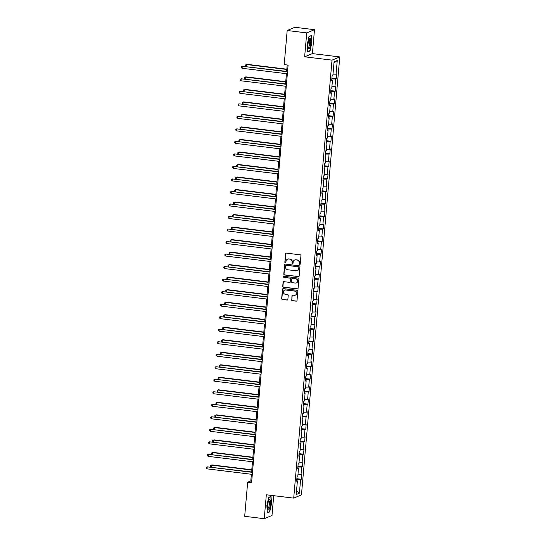 <?xml version="1.0" encoding="UTF-8"?>
<svg xmlns="http://www.w3.org/2000/svg" width="546" height="546" viewBox="0 0 546 546"><rect width="100%" height="100%" fill="white"/><g stroke="black" fill="none" stroke-linecap="round" stroke-linejoin="round"><path stroke-width="0.82" d="M299.618 264.544A0.56 0.539 -112.5 0 0 300.198 264.059L300.935 255.692A0.799 0.764 -112.5 0 0 300.232 254.811L286.411 253.126A0.799 0.764 -112.5 0 0 285.578 253.822L284.848 262.189A0.56 0.539 -112.5 0 0 285.599 262.769A0.56 0.539 -112.5 0 0 285.92 262.319L286.015 261.234A2.553 2.45 -112.5 0 1 288.691 259.016L289.844 259.152A2.553 2.45 -112.5 0 1 292.083 261.978L291.987 263.056A0.56 0.539 -112.5 0 0 292.738 263.636A0.56 0.539 -112.5 0 0 293.059 263.192L293.154 262.107A2.553 2.45 -112.5 0 1 295.83 259.882L296.983 260.026A2.553 2.45 -112.5 0 1 299.222 262.844L299.126 263.93A0.56 0.539 -112.5 0 0 299.618 264.544M294.738 260.005A2.553 2.45 -112.5 0 1 296.041 259.8L297.195 259.937A2.553 2.45 -112.5 0 1 299.426 262.756L299.338 263.841A0.56 0.539 -112.5 0 0 299.979 264.455M286.145 253.139A0.799 0.764 -112.5 0 0 285.79 253.733L285.053 262.1A0.56 0.539 -112.5 0 0 285.695 262.715M287.599 259.138A2.553 2.45 -112.5 0 1 288.902 258.927L290.056 259.07A2.553 2.45 -112.5 0 1 292.287 261.889L292.192 262.974A0.56 0.539 -112.5 0 0 292.833 263.582M291.605 299.809A0.799 0.764 -112.5 0 0 292.301 300.689L296.178 301.16A0.799 0.764 -112.5 0 0 297.017 300.471L297.829 291.175A0.799 0.764 -112.5 0 0 297.126 290.295L283.313 288.609A0.799 0.764 -112.5 0 0 282.473 289.305L281.661 298.601A0.799 0.764 -112.5 0 0 282.357 299.481L287.039 300.047A0.799 0.764 -112.5 0 0 287.879 299.358L288.227 295.379A0.799 0.764 -112.5 0 0 287.53 294.499L285.203 294.212A2.136 2.047 -112.5 0 1 284.568 290.138A2.136 2.047 -112.5 0 1 285.572 290.001L294.669 291.107A2.136 2.047 -112.5 0 1 295.304 295.188A2.136 2.047 -112.5 0 1 294.301 295.325L292.786 295.14A0.799 0.764 -112.5 0 0 291.953 295.83L291.81 299.72A0.799 0.764 -112.5 0 0 292.513 300.6L296.389 301.078A0.799 0.764 -112.5 0 0 296.655 301.058M266.325 494.785L264.237 518.7L244.683 516.318L247.666 482.214L251.576 482.691L288.111 65.097L284.2 64.619L287.182 30.515L306.736 32.897L304.641 56.811L332.023 60.149L293.7 498.123L266.325 494.785M298.321 276.665A0.799 0.764 -112.5 0 0 299.16 275.976L299.972 266.68A0.799 0.764 -112.5 0 0 299.269 265.8L285.456 264.114A0.799 0.764 -112.5 0 0 284.616 264.81L283.804 274.099A0.799 0.764 -112.5 0 0 284.5 274.986L298.532 276.576A0.799 0.764 -112.5 0 0 298.798 276.563M298.901 278.924L298.089 288.22A0.799 0.764 -112.5 0 1 297.249 288.916L283.429 287.23A0.799 0.764 -112.5 0 1 282.732 286.35L283.081 282.371A0.799 0.764 -112.5 0 1 283.913 281.675L289.523 282.364A0.799 0.764 -112.5 0 0 290.356 281.668L290.588 279.026A0.799 0.764 -112.5 0 0 289.892 278.146L284.056 277.436A0.56 0.539 -112.5 0 1 283.886 276.372A0.56 0.539 -112.5 0 1 284.152 276.331L298.198 278.044A0.799 0.764 -112.5 0 1 298.901 278.924M332.023 60.149L339.769 56.934L301.453 494.908L293.7 498.123M296.867 478.699L301.358 479.245L301.781 474.433L301.017 474.747L301.685 467.048L302.45 466.728L302.873 461.916L302.109 462.23L302.784 454.531L303.549 454.211L303.972 449.399L303.207 449.713L303.876 442.007L304.641 441.694L305.064 436.875L304.299 437.196L304.975 429.49L305.74 429.176L306.156 424.358L305.391 424.679L306.067 416.973L306.832 416.659L307.255 411.841L306.49 412.162L307.166 404.456L307.93 404.136L308.347 399.324L307.582 399.638L308.258 391.939L309.022 391.618L309.445 386.807L308.681 387.121L309.357 379.422L310.121 379.101L310.538 374.29L309.773 374.604L310.449 366.898L311.213 366.584L311.636 361.766L310.872 362.087L311.548 354.381L312.312 354.067L312.728 349.249L311.964 349.57L312.64 341.864L313.404 341.55L313.827 336.732L313.063 337.053L313.738 329.347L314.503 329.026L314.919 324.215L314.155 324.529L314.83 316.83L315.595 316.509L316.018 311.698L315.254 312.012L315.922 304.313L316.687 303.992L317.11 299.181L316.346 299.495L317.021 291.789L317.786 291.475L318.209 286.657L317.444 286.978L318.113 279.272L318.878 278.958L319.301 274.14L318.536 274.461L319.212 266.755L319.976 266.441L320.4 261.623L319.635 261.944L320.304 254.238L321.068 253.917L321.492 249.106L320.727 249.42L321.403 241.721L322.167 241.4L322.59 236.589L321.826 236.903L322.495 229.204L323.259 228.883L323.682 224.072L322.918 224.386L323.594 216.68L324.358 216.366L324.774 211.548L324.01 211.868L324.686 204.163L325.45 203.849L325.873 199.031L325.109 199.351L325.785 191.646L326.549 191.332L326.965 186.514L326.201 186.834L326.877 179.129L327.641 178.808L328.064 173.997L327.3 174.31L327.975 166.612L328.74 166.291L329.156 161.48L328.392 161.793L329.067 154.095L329.832 153.774L330.255 148.962L329.491 149.276L330.166 141.571L330.931 141.257L331.347 136.439L330.583 136.759L331.258 129.054L332.023 128.74L332.446 123.922L331.681 124.242L332.35 116.537L333.115 116.223L333.538 111.404L332.773 111.725L333.449 104.02L334.213 103.699L334.637 98.887L333.872 99.201L334.541 91.503L335.305 91.182L335.729 86.37L334.964 86.684L335.64 78.986L336.404 78.665L336.827 73.853L336.063 74.167L337.251 60.524L334.07 61.848L332.876 75.491L332.111 75.805L331.688 80.624L332.453 80.303L331.736 80.078M301.358 479.245L300.593 479.565L299.399 493.209L296.219 494.526L297.406 480.883L296.642 481.203L297.065 476.385L297.829 476.071L298.505 468.366L297.741 468.686L298.164 463.868L298.928 463.554L299.597 455.849L298.833 456.169L299.256 451.351L300.02 451.037L300.696 443.332L299.931 443.645L300.355 438.834L301.119 438.513L301.788 430.814L301.023 431.128L301.447 426.317L302.211 425.996L302.887 418.297L302.122 418.611L302.545 413.8L303.31 413.479L303.979 405.774L303.214 406.094L303.637 401.276L304.402 400.962L305.077 393.257L304.313 393.577L304.729 388.759L305.494 388.445L306.17 380.739L305.405 381.06L305.828 376.242L306.593 375.928L307.268 368.222L306.504 368.536L306.92 363.725L307.685 363.404L308.36 355.705L307.596 356.019L308.019 351.208L308.783 350.887L309.459 343.188L308.695 343.502L309.111 338.691L309.875 338.37L310.551 330.664L309.787 330.985L310.21 326.167L310.974 325.853L311.65 318.147L310.886 318.468L311.302 313.65L312.066 313.336L312.742 305.63L311.978 305.951L312.401 301.133L313.165 300.819L313.834 293.113L313.07 293.427L313.493 288.616L314.257 288.295L314.933 280.596L314.168 280.91L314.592 276.099L315.356 275.778L316.025 268.079L315.26 268.393L315.684 263.582L316.448 263.261L317.124 255.555L316.359 255.876L316.782 251.058L317.547 250.744L318.216 243.038L317.451 243.359L317.874 238.541L318.639 238.227L319.314 230.521L318.55 230.842L318.973 226.024L319.738 225.71L320.406 218.004L319.642 218.318L320.065 213.506L320.83 213.186L321.505 205.487L320.741 205.801L321.157 200.989L321.922 200.669L322.597 192.97L321.833 193.284L322.256 188.472L323.02 188.152L323.696 180.446L322.932 180.767L323.348 175.948L324.112 175.635L324.788 167.929L324.024 168.25L324.447 163.431L325.211 163.118L325.887 155.412L325.123 155.733L325.539 150.914L326.303 150.6L326.979 142.895L326.215 143.209L326.638 138.397L327.402 138.077L328.078 130.378L327.313 130.692L327.73 125.88L328.494 125.56L329.17 117.861L328.405 118.175L328.829 113.363L329.593 113.042L330.269 105.337L329.504 105.658L329.921 100.839L330.685 100.525L331.361 92.82L330.596 93.141L331.019 88.322L331.784 88.008L332.453 80.303M297.945 474.727L301.017 474.747M297.884 467.014L301.685 467.048M298.505 468.366L297.788 468.14M299.044 462.203L302.109 462.23M298.983 454.497L302.784 454.531M299.597 455.849L298.88 455.623M300.136 449.686L303.207 449.713M300.075 441.98L303.876 442.007M300.696 443.332L299.979 443.106M301.235 437.169L304.299 437.196M301.174 429.456L304.975 429.49M301.788 430.814L301.071 430.582M302.327 424.652L305.391 424.679M302.266 416.939L306.067 416.973M302.887 418.297L302.17 418.065M303.426 412.134L306.49 412.162M303.364 404.422L307.166 404.456M303.979 405.774L303.262 405.548M304.518 399.617L307.582 399.638M304.456 391.905L308.258 391.939M305.077 393.257L304.361 393.031M305.617 387.094L308.681 387.121M305.555 379.388L309.357 379.422M306.17 380.739L305.453 380.514M306.709 374.576L309.773 374.604M306.647 366.871L310.449 366.898M307.268 368.222L306.552 367.997M307.808 362.059L310.872 362.087M307.746 354.347L311.548 354.381M308.36 355.705L307.644 355.473M308.899 349.542L311.964 349.57M308.838 341.83L312.64 341.864M309.459 343.188L308.743 342.956M309.998 337.025L313.063 337.053M309.93 329.313L313.738 329.347M310.551 330.664L309.835 330.439M311.09 324.508L314.155 324.529M311.029 316.796L314.83 316.83M311.65 318.147L310.933 317.922M312.189 311.984L315.254 312.012M312.121 304.279L315.922 304.313M312.742 305.63L312.025 305.405M313.281 299.467L316.346 299.495M313.22 291.762L317.021 291.789M313.834 293.113L313.117 292.888M314.373 286.95L317.444 286.978M314.312 279.238L318.113 279.272M314.933 280.596L314.216 280.364M315.472 274.433L318.536 274.461M315.411 266.721L319.212 266.755M316.025 268.079L315.308 267.847M316.564 261.916L319.635 261.944M316.503 254.204L320.304 254.238M317.124 255.555L316.407 255.33M317.663 249.399L320.727 249.42M317.601 241.687L321.403 241.721M318.216 243.038L317.499 242.813M318.755 236.875L321.826 236.903M318.693 229.17L322.495 229.204M319.314 230.521L318.598 230.296M319.854 224.358L322.918 224.386M319.792 216.653L323.594 216.68M320.406 218.004L319.69 217.779M320.946 211.841L324.01 211.868M320.884 204.129L324.686 204.163M321.505 205.487L320.789 205.255M322.044 199.324L325.109 199.351M321.983 191.612L325.785 191.646M322.597 192.97L321.881 192.738M323.136 186.807L326.201 186.834M323.075 179.095L326.877 179.129M323.696 180.446L322.979 180.221M324.235 174.29L327.3 174.31M324.174 166.578L327.975 166.612M324.788 167.929L324.071 167.704M325.327 161.766L328.392 161.793M325.266 154.061L329.067 154.095M325.887 155.412L325.17 155.187M326.426 149.249L329.491 149.276M326.365 141.544L330.166 141.571M326.979 142.895L326.262 142.67M327.518 136.732L330.583 136.759M327.457 129.02L331.258 129.054M328.078 130.378L327.361 130.146M328.617 124.215L331.681 124.242M328.549 116.503L332.35 116.537M329.17 117.861L328.453 117.629M329.709 111.698L332.773 111.725M329.647 103.986L333.449 104.02M330.269 105.337L329.545 105.112M330.801 99.181L333.872 99.201M330.74 91.469L334.541 91.503M331.361 92.82L330.644 92.595M331.9 86.657L334.964 86.684M331.838 78.952L335.64 78.986M332.992 74.14L336.063 74.167M333.975 62.981L337.251 60.524M304.641 56.811L312.394 53.597L314.482 29.682L306.736 32.897M314.482 29.682L294.929 27.3L287.182 30.515M264.237 518.7L271.983 515.485L273.717 495.686M312.394 53.597L339.769 56.934M251.385 474.269L250.805 480.91L247.666 482.214M287.196 64.988L286.63 71.403M286.432 73.69L285.538 83.92M285.34 86.207L284.439 96.437M284.241 98.724L283.347 108.954M283.149 111.241L282.255 121.478M282.05 123.758L281.156 133.995M280.958 136.275L280.064 146.512M279.859 148.799L278.965 159.029M278.767 161.316L277.873 171.546M277.668 173.833L276.774 184.063M276.576 186.35L275.682 196.587M275.477 198.867L274.583 209.104M274.385 211.384L273.491 221.621M273.287 223.908L272.393 234.138M272.195 236.425L271.301 246.655M271.103 248.942L270.202 259.173M270.004 261.459L269.11 271.696M268.912 273.976L268.011 284.213M267.813 286.493L266.919 296.731M266.721 299.017L265.82 309.248M265.622 311.534L264.728 321.765M264.53 324.051L263.636 334.282M263.431 336.568L262.537 346.806M262.339 349.085L261.445 359.323M261.241 361.602L260.346 371.84M260.149 374.126L259.254 384.357M259.05 386.643L258.156 396.874M257.958 399.16L257.064 409.391M256.859 411.677L255.965 421.915M255.767 424.194L254.873 434.432M254.675 436.711L253.774 446.949M253.576 449.235L252.682 459.466M252.484 461.752L251.583 471.983M296.553 490.697L299.399 493.209M296.792 479.531L300.593 479.565M297.406 480.883L296.69 480.657M251.72 481.019L250.805 480.91M331.913 78.119L336.404 78.665M330.815 90.636L335.305 91.182M329.723 103.153L334.213 103.699M328.624 115.67L333.115 116.223M327.532 128.194L332.023 128.74M326.433 140.711L330.931 141.257M325.341 153.228L329.832 153.774M324.242 165.745L328.74 166.291M323.15 178.262L327.641 178.808M322.051 190.779L326.549 191.332M320.959 203.296L325.45 203.849M319.86 215.82L324.358 216.366M318.768 228.337L323.259 228.883M317.67 240.854L322.167 241.4M316.578 253.371L321.068 253.917M315.479 265.888L319.976 266.441M314.387 278.405L318.878 278.958M313.295 290.929L317.786 291.475M312.196 303.446L316.687 303.992M311.104 315.963L315.595 316.509M310.005 328.48L314.503 329.026M308.913 340.997L313.404 341.55M307.814 353.515L312.312 354.067M306.722 366.038L311.213 366.584M305.623 378.555L310.121 379.101M304.531 391.072L309.022 391.618M303.433 403.59L307.93 404.136M302.341 416.107L306.832 416.659M301.242 428.624L305.74 429.176M300.15 441.148L304.641 441.694M299.051 453.665L303.549 454.211M297.959 466.182L302.45 466.728M307.186 44.697L307.678 51.959L310.012 50.99L311.855 42.759L311.363 35.504L309.036 36.466L307.186 44.697M269.683 511.916L271.533 503.685L271.041 496.423L268.707 497.392L266.864 505.623L267.349 512.885L269.683 511.916L269.096 511.841M309.425 50.914L310.012 50.99M285.183 264.127A0.799 0.764 -112.5 0 0 284.828 264.721L284.016 274.017A0.799 0.764 -112.5 0 0 284.712 274.897L298.532 276.576M298.819 267.41A0.56 0.539 -112.5 0 0 298.328 266.796L286.2 265.322A0.56 0.539 -112.5 0 0 285.613 265.806L285.517 266.946A2.553 2.45 -112.5 0 0 287.749 269.765L296.041 270.775A2.553 2.45 -112.5 0 0 298.723 268.557L299.031 267.328A0.56 0.539 -112.5 0 0 298.539 266.707L298.328 266.796M286.049 265.322A0.56 0.539 -112.5 0 1 286.411 265.233L298.539 266.707M297.345 270.57A2.553 2.45 -112.5 0 0 298.928 268.468L298.723 268.557M299.031 267.328L298.928 268.468M283.647 281.695A0.799 0.764 -112.5 0 0 283.292 282.282L282.944 286.261A0.799 0.764 -112.5 0 0 283.64 287.141L297.461 288.827A0.799 0.764 -112.5 0 0 297.727 288.814M289.994 282.262A0.799 0.764 -112.5 0 0 290.568 281.579L290.8 278.938A0.799 0.764 -112.5 0 0 290.097 278.057L284.056 277.436M283.995 276.337A0.56 0.539 -112.5 0 0 284.261 277.348M295.338 283.067A2.136 2.047 -112.5 0 0 297.556 280.685A2.136 2.047 -112.5 0 0 295.707 278.856L292.499 278.467A0.799 0.764 -112.5 0 0 291.66 279.156L291.434 281.797A0.799 0.764 -112.5 0 0 292.13 282.678L295.338 283.067M296.444 282.889A2.136 2.047 -112.5 0 0 295.912 278.767L295.707 278.856M292.233 278.48A0.799 0.764 -112.5 0 1 292.711 278.378L295.912 278.767M292.519 295.154A0.799 0.764 -112.5 0 0 292.158 295.748L291.81 299.72M295.406 295.14A2.136 2.047 -112.5 0 0 294.881 291.018L294.669 291.107M284.678 290.097A2.136 2.047 -112.5 0 1 285.783 289.912L294.881 291.018M283.04 288.622A0.799 0.764 -112.5 0 0 282.685 289.216L281.873 298.512A0.799 0.764 -112.5 0 0 282.569 299.392L287.251 299.966A0.799 0.764 -112.5 0 0 287.517 299.945M286.827 69.178L246.976 64.326L246.451 64.537L246.28 66.489M286.8 69.458L246.451 64.537L245.536 64.954L245.468 65.752L246.205 66.475M287.551 71.512L242.26 66.278L287.524 71.792M242.083 68.284L241.277 67.492L241.346 66.694L242.26 66.278L242.083 68.284L287.346 73.799M308.292 48.512A5.283 1.297 96.9 0 0 310.319 45.83A5.283 1.297 96.9 0 0 310.442 38.909A5.283 1.297 96.9 0 0 309.377 38.923A5.283 1.297 96.9 0 0 308.08 43.55A5.283 1.297 96.9 0 0 308.231 48.355A5.283 1.297 96.9 0 0 308.292 48.512M308.033 47.536A3.999 0.983 96.9 0 0 308.169 47.591A3.999 0.983 96.9 0 0 309.514 44.499A3.999 0.983 96.9 0 0 309.466 39.988A3.999 0.983 96.9 0 0 309.138 39.653A3.999 0.983 96.9 0 0 308.995 39.674M308.995 36.63L311.152 35.736L311.63 42.772L309.841 50.744L307.657 51.652M270.4 504.067A5.283 1.297 96.9 0 0 269.048 499.849A5.283 1.297 96.9 0 0 267.676 505.2A5.283 1.297 96.9 0 0 267.902 509.282A5.283 1.297 96.9 0 0 269.28 508.974A5.283 1.297 96.9 0 0 270.4 504.067M267.711 508.462A3.999 0.983 96.9 0 0 267.84 508.517A3.999 0.983 96.9 0 0 269.355 504.122A3.999 0.983 96.9 0 0 268.809 500.58A3.999 0.983 96.9 0 0 268.666 500.6M268.673 497.556L270.83 496.662L271.301 503.699L269.512 511.67L267.328 512.578M285.729 81.695L245.877 76.843L245.352 77.061L245.181 79.006M285.708 81.975L245.352 77.061L244.444 77.471L244.369 78.276L245.106 78.993M284.637 94.212L244.785 89.36L244.26 89.578L244.089 91.523M284.609 94.492L244.26 89.578L243.345 89.988L243.277 90.793L244.014 91.516M286.452 84.029L241.168 78.795L286.425 84.309M240.991 80.801L240.185 80.009L240.254 79.211L241.168 78.795L240.991 80.801L286.254 86.316M285.36 96.553L240.069 91.312L285.333 96.826M239.892 93.318L239.087 92.527L239.155 91.728L240.069 91.312L239.892 93.318L285.155 98.833M283.545 106.729L243.687 101.877L243.161 102.095L242.99 104.04M283.517 107.009L243.161 102.095L242.253 102.505L242.178 103.31L242.915 104.033M282.446 119.253L242.595 114.394L242.069 114.612L241.898 116.557M282.418 119.526L242.069 114.612L241.155 115.022L241.086 115.827L241.823 116.551M281.354 131.77L241.496 126.911L240.97 127.129L240.806 129.074M281.327 132.05L240.97 127.129L240.063 127.546L239.987 128.344L240.725 129.068M284.261 109.07L238.977 103.836L284.241 109.35M238.8 105.835L237.995 105.05L238.063 104.245L238.977 103.836L238.8 105.835L284.063 111.35M283.169 121.587L237.879 116.353L283.142 121.867M237.701 118.359L236.896 117.567L236.971 116.762L237.879 116.353L237.701 118.359L282.964 123.874M282.07 134.104L236.787 128.87L282.05 134.384M236.609 130.876L235.804 130.084L235.872 129.279L236.787 128.87L236.609 130.876L281.873 136.391M280.255 144.287L240.404 139.435L239.878 139.646L239.708 141.598M280.235 144.567L239.878 139.646L238.964 140.063L238.895 140.861L239.633 141.585M280.978 146.621L235.688 141.387L280.951 146.901M235.517 143.393L234.705 142.602L234.78 141.803L235.688 141.387L235.517 143.393L280.774 148.908M279.163 156.804L239.305 151.952L238.786 152.17L238.616 154.115M279.136 157.084L238.786 152.17L237.872 152.58L237.803 153.385L238.541 154.102M279.88 159.139L234.596 153.904L279.859 159.418M234.418 155.91L233.613 155.119L233.681 154.32L234.596 153.904L234.418 155.91L279.682 161.425M278.064 169.321L238.213 164.469L237.687 164.687L237.517 166.632M278.044 169.601L237.687 164.687L236.773 165.097L236.705 165.902L237.442 166.626M278.788 171.662L233.497 166.421L278.76 171.935M233.326 168.427L232.514 167.636L232.589 166.837L233.497 166.421L233.326 168.427L278.583 173.942M276.972 181.838L237.114 176.986L236.595 177.204L236.425 179.149M276.945 182.118L236.595 177.204L235.681 177.614L235.613 178.419L236.35 179.143M277.689 184.179L232.405 178.945L277.668 184.459M232.227 180.944L231.422 180.16L231.49 179.354L232.405 178.945L232.227 180.944L277.491 186.459M275.873 194.362L236.022 189.503L235.497 189.721L235.326 191.666M275.853 194.635L235.497 189.721L234.582 190.131L234.514 190.936L235.251 191.66M276.597 196.696L231.306 191.462L276.569 196.976M231.135 193.468L230.323 192.677L230.398 191.871L231.306 191.462L231.135 193.468L276.399 198.983M274.781 206.879L234.923 202.02L234.405 202.238L234.234 204.184M274.754 207.159L234.405 202.238L233.49 202.655L233.422 203.453L234.159 204.177M275.498 209.214L230.214 203.979L275.477 209.493M230.037 205.985L229.231 205.194L229.3 204.388L230.214 203.979L230.037 205.985L275.3 211.5M273.683 219.396L233.831 214.544L233.306 214.755L233.135 216.707M273.662 219.676L233.306 214.755L232.391 215.172L232.323 215.97L233.06 216.694M274.406 221.731L229.115 216.496L274.379 222.01M228.945 218.502L228.132 217.711L228.208 216.912L229.115 216.496L228.945 218.502L274.208 224.017M272.59 231.913L232.732 227.061L232.214 227.279L232.043 229.224M272.563 232.193L232.214 227.279L231.299 227.689L231.231 228.494L231.968 229.211M273.307 234.248L228.023 229.013L273.287 234.527M227.846 231.019L227.04 230.228L227.109 229.429L228.023 229.013L227.846 231.019L273.109 236.534M271.492 244.431L231.64 239.578L231.115 239.796L230.944 241.742M271.471 244.71L231.115 239.796L230.207 240.206L230.132 241.011L230.869 241.735M272.215 246.772L226.931 241.53L272.188 247.045M226.754 243.536L225.948 242.745L226.017 241.946L226.931 241.53L226.754 243.536L272.017 249.051M270.4 256.948L230.542 252.095L230.023 252.313L229.852 254.259M270.372 257.227L230.023 252.313L229.108 252.723L229.04 253.528L229.777 254.252M271.116 259.289L225.832 254.054L271.096 259.568M225.655 256.054L224.85 255.269L224.918 254.463L225.832 254.054L225.655 256.054L270.918 261.568M269.301 269.471L229.45 264.612L228.924 264.83L228.754 266.776M269.28 269.744L228.924 264.83L228.016 265.24L227.941 266.045L228.678 266.769M270.024 271.806L224.74 266.571L269.997 272.085M224.563 268.577L223.758 267.786L223.826 266.98L224.74 266.571L224.563 268.577L269.826 274.092M268.209 281.989L228.358 277.129L227.832 277.348L227.662 279.293M268.182 282.268L227.832 277.348L226.918 277.764L226.849 278.562L227.586 279.286M268.932 284.323L223.642 279.088L268.905 284.603M223.464 281.094L222.659 280.303L222.727 279.497L223.642 279.088L223.464 281.094L268.728 286.609M267.11 294.506L227.259 289.653L226.733 289.865L226.563 291.817M267.09 294.785L226.733 289.865L225.826 290.281L225.751 291.079L226.488 291.803M267.833 296.84L222.55 291.605L267.813 297.12M222.372 293.611L221.567 292.82L221.635 292.021L222.55 291.605L222.372 293.611L267.636 299.126M266.018 307.023L226.167 302.17L225.641 302.388L225.471 304.334M265.991 307.302L225.641 302.388L224.727 302.798L224.659 303.603L225.396 304.32M266.741 309.357L221.451 304.122L266.714 309.637M221.273 306.129L220.468 305.337L220.536 304.538L221.451 304.122L221.273 306.129L266.537 311.643M264.926 319.54L225.068 314.687L224.542 314.905L224.372 316.851M264.899 319.82L224.542 314.905L223.635 315.315L223.56 316.12L224.297 316.844M265.643 321.881L220.359 316.639L265.622 322.154M220.181 318.646L219.376 317.854L219.444 317.055L220.359 316.639L220.181 318.646L265.445 324.16M263.827 332.057L223.976 327.204L223.45 327.423L223.28 329.368M263.807 332.337L223.45 327.423L222.536 327.832L222.468 328.637L223.205 329.361M264.551 334.398L219.26 329.163L264.523 334.678M219.089 331.163L218.277 330.378L218.352 329.572L219.26 329.163L219.089 331.163L264.346 336.677M262.735 344.581L222.877 339.721L222.352 339.94L222.188 341.885M262.708 344.854L222.352 339.94L221.444 340.349L221.376 341.154L222.113 341.878M263.452 346.915L218.168 341.68L263.431 347.195M217.99 343.687L217.185 342.895L217.253 342.089L218.168 341.68L217.99 343.687L263.254 349.201M261.636 357.098L221.785 352.238L221.26 352.457L221.089 354.402M261.616 357.377L221.26 352.457L220.345 352.873L220.277 353.672L221.014 354.395M262.36 359.432L217.069 354.197L262.333 359.712M216.899 356.204L216.086 355.412L216.161 354.607L217.069 354.197L216.899 356.204L262.155 361.718M260.544 369.615L220.686 364.762L220.168 364.974L219.997 366.926M260.517 369.895L220.168 364.974L219.253 365.39L219.185 366.189L219.922 366.912M261.261 371.949L215.977 366.714L261.241 372.229M215.8 368.721L214.994 367.929L215.063 367.13L215.977 366.714L215.8 368.721L261.063 374.235M259.446 382.132L219.594 377.279L219.069 377.498L218.898 379.443M259.425 382.412L219.069 377.498L218.154 377.907L218.086 378.712L218.823 379.429M260.169 384.466L214.878 379.231L260.142 384.746M214.708 381.238L213.895 380.446L213.971 379.647L214.878 379.231L214.708 381.238L259.971 386.752M258.354 394.649L218.496 389.796L217.977 390.015L217.806 391.96M258.326 394.929L217.977 390.015L217.062 390.424L216.994 391.229L217.731 391.953M259.07 396.99L213.786 391.748L259.05 397.263M213.609 393.755L212.804 392.963L212.872 392.165L213.786 391.748L213.609 393.755L258.872 399.269M257.255 407.166L217.404 402.313L216.878 402.532L216.707 404.477M257.234 407.446L216.878 402.532L215.963 402.941L215.895 403.747L216.632 404.47M257.978 409.507L212.687 404.272L257.951 409.787M212.517 406.272L211.705 405.487L211.78 404.682L212.687 404.272L212.517 406.272L257.78 411.786M256.163 419.69L216.305 414.83L215.786 415.049L215.615 416.994M256.135 419.963L215.786 415.049L214.871 415.458L214.803 416.264L215.54 416.987M256.879 422.024L211.595 416.789L256.859 422.304M211.418 418.796L210.613 418.004L210.681 417.199L211.595 416.789L211.418 418.796L256.681 424.31M255.064 432.207L215.213 427.347L214.687 427.566L214.517 429.511M255.043 432.487L214.687 427.566L213.779 427.982L213.704 428.781L214.441 429.504M255.787 434.541L210.497 429.306L255.76 434.821M210.326 431.313L209.521 430.521L209.589 429.716L210.497 429.306L210.326 431.313L255.589 436.827M253.972 444.724L214.114 439.871L213.595 440.083L213.425 442.035M253.945 445.004L213.595 440.083L212.681 440.499L212.612 441.298L213.35 442.021M254.689 447.058L209.405 441.823L254.668 447.338M209.227 443.83L208.422 443.038L208.49 442.24L209.405 441.823L209.227 443.83L254.491 449.344M252.873 457.241L213.022 452.388L212.496 452.607L212.326 454.552M252.853 457.521L212.496 452.607L211.589 453.016L211.514 453.822L212.251 454.538M253.597 459.575L208.313 454.34L253.569 459.855M208.135 456.347L207.33 455.555L207.398 454.757L208.313 454.34L208.135 456.347L253.399 461.861M251.781 469.758L211.93 464.905L211.404 465.124L211.234 467.069M251.754 470.038L211.404 465.124L210.49 465.533L210.422 466.339L211.159 467.062M252.505 472.099L207.214 466.857L252.477 472.372M207.036 468.864L206.231 468.072L206.299 467.274L207.214 466.857L207.036 468.864L252.3 474.378"/></g></svg>
